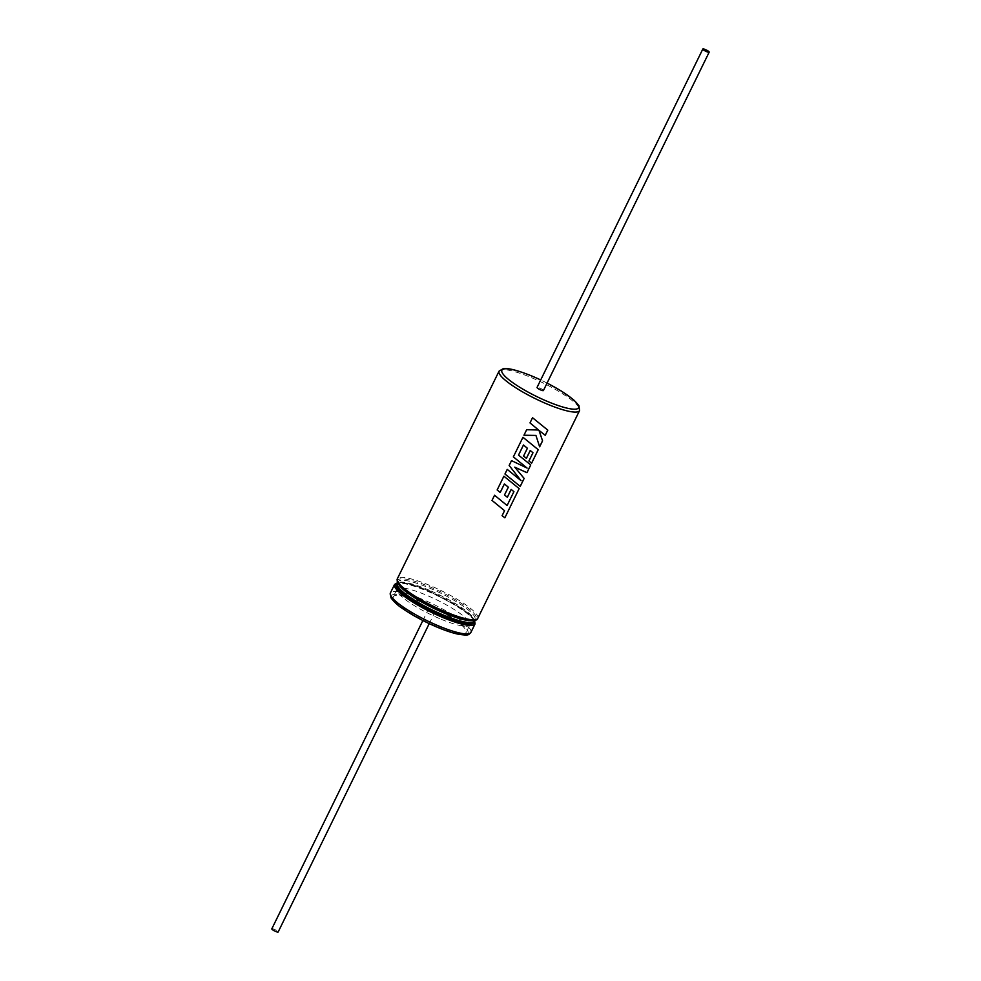 <?xml version="1.0" encoding="UTF-8"?>
<svg xmlns="http://www.w3.org/2000/svg" width="981" height="981" viewBox="0 0 981 981"><rect width="100%" height="100%" fill="white"/><g stroke="black" fill="none" stroke-linecap="round" stroke-linejoin="round"><path stroke-width="0.74" stroke-dasharray="4.91 3.68" d="M543.413 390.548A3.544 0.687 26.1 0 0 539.709 387.986A3.544 0.687 26.1 0 0 537.048 387.434M523.952 435.233L526.662 429.715M538.557 429.985L526.662 429.69M547.803 430.144L532.524 417.722L529.998 422.909M504.957 473.995L507.226 469.396M516.754 475.209L520.985 480.604L507.226 469.372M509.139 465.448L511.518 460.616M527.055 468.035L511.518 460.604M519.292 472.597L514.743 467.14M538.189 449.654L522.959 437.256L513.357 456.876M530.758 464.945L518.52 455.098M492.021 500.42L494.559 495.233L507.091 505.509M519.121 488.575L503.891 476.19L497.146 489.936M271.823 928.835A3.544 0.687 -153.9 0 1 274.472 929.387A3.544 0.687 -153.9 0 1 278.187 931.95M432.879 606.05A3.544 0.687 -153.9 0 1 436.582 608.612A3.544 0.687 -153.9 0 1 433.921 608.048A3.544 0.687 -153.9 0 1 430.218 605.498A3.544 0.687 -153.9 0 1 432.879 606.05M435.711 626.037A40.552 7.934 -153.9 0 1 393.295 596.73A40.552 7.934 -153.9 0 1 423.731 603.107A40.552 7.934 -153.9 0 1 466.134 632.414A40.552 7.934 -153.9 0 1 435.711 626.037M439.39 618.52A40.552 7.934 -153.9 0 1 396.986 589.213A40.552 7.934 -153.9 0 1 427.409 595.59A40.552 7.934 -153.9 0 1 469.825 624.897A40.552 7.934 -153.9 0 1 439.39 618.52M504.516 510.66L502.113 515.675M508.305 487.152L504.504 494.976M513.897 491.628L507.054 505.473M527.373 448.231L523.572 456.055M532.965 452.707L528.906 460.996M535.908 435.392L539.611 446.747M547.067 383.08A42.686 8.351 26.1 0 0 540.703 379.954M499.059 371.149A44.819 8.768 -153.9 0 1 532.695 378.188A44.819 8.768 -153.9 0 1 579.563 410.585M397.648 581.549A43.753 8.559 -153.9 0 1 430.622 587.165A43.753 8.559 -153.9 0 1 475.466 619.673M398.323 583.548A42.686 8.351 -153.9 0 1 398.286 581.696A42.686 8.351 -153.9 0 1 430.316 588.404A42.686 8.351 -153.9 0 1 474.963 619.256A42.686 8.351 -153.9 0 1 473.48 620.36M477.796 618.312A44.819 8.768 26.1 0 0 430.929 585.915A44.819 8.768 26.1 0 0 397.293 578.876M429.396 590.28A42.686 8.351 26.1 0 0 397.366 583.572L400.984 582.702C407.029 582.959 416.312 585.718 428.82 590.967L460.788 608.024C471.321 616.068 475.736 620.164 474.044 620.299L474.044 621.132A42.686 8.351 26.1 0 0 429.396 590.28M474.412 620.384A43.753 8.559 26.1 0 0 428.783 590.918A43.753 8.559 26.1 0 0 397.734 582.824M394.534 584.517A44.819 8.768 -153.9 0 1 428.17 591.555A44.819 8.768 -153.9 0 1 475.037 623.953M470.892 632.414A44.819 8.768 26.1 0 0 424.025 600.016A44.819 8.768 26.1 0 0 390.389 592.978M423.412 602.506A42.686 8.351 -153.9 0 1 467.716 630.795A42.686 8.351 -153.9 0 1 436.018 626.638A42.686 8.351 -153.9 0 1 391.726 598.349A42.686 8.351 -153.9 0 1 423.412 602.506M547.091 383.044L540.727 379.917M474.461 620.262L474.963 619.256L472.756 620.09L467.606 619.734C461.364 618.643 453.332 616.031 443.51 611.862C429.519 605.78 417.661 599.256 407.937 592.279C396.128 583.523 398.237 580.691 398.286 581.696L397.796 582.702M474.608 620.25L466.282 611.874L458.605 606.528L439.022 595.59L417.514 586.515L403.596 582.775L397.722 582.579M429.224 623.634L436.582 608.612M396.986 589.213L393.295 596.73M469.825 624.897L466.134 632.414M422.86 620.519L430.218 605.498"/><path stroke-width="1.47" d="M547.803 430.144L532.536 417.734L529.998 422.909L538.581 430.021L526.662 429.715L523.952 435.245L535.933 435.429L539.636 446.821L542.567 440.837L539.035 430.414L545.264 435.319L547.803 430.144M538.226 449.69L522.959 437.281L513.357 456.876L527.091 468.072L511.518 460.616L509.151 465.472L521.021 480.629L507.226 469.396L504.957 474.019L520.237 486.417L524.148 478.434L514.755 467.164L526.956 472.695L530.758 464.945L518.532 455.123L523.474 445.031L527.398 448.256L523.572 456.055L526.417 458.335L530.243 450.537L532.99 452.731L528.931 461.021L531.641 463.13L538.226 449.69L531.641 463.13M519.157 488.612L503.891 476.202L497.159 489.948L500.212 492.523L504.406 483.952L508.33 487.177L504.504 494.976L507.349 497.257L511.175 489.458L513.921 491.653L507.091 505.509L494.559 495.246L492.021 500.433L504.553 510.684L502.113 515.675L504.847 517.821L519.157 488.612L504.847 517.821M706.528 51.613A3.544 0.687 26.1 0 0 709.177 52.165A3.544 0.687 26.1 0 0 705.474 49.602A3.544 0.687 26.1 0 0 702.813 49.05A3.544 0.687 26.1 0 0 706.528 51.613M702.813 49.05L537.048 387.434A3.544 0.687 26.1 0 0 540.752 389.984A3.544 0.687 26.1 0 0 543.413 390.548L709.177 52.165M523.952 435.233L535.933 435.429M529.998 422.897L538.581 430.021M504.957 473.995L520.2 486.38L524.112 478.409L519.292 472.597M509.139 465.448L516.803 475.27M513.357 456.864L527.091 468.072M518.52 455.098L523.462 445.006L527.398 448.256M514.755 467.164L526.92 472.658L530.721 464.908M492.021 500.42L504.553 510.684M497.146 489.936L500.2 492.499L504.393 483.927L508.33 487.177M429.224 623.634L278.187 931.95A3.544 0.687 -153.9 0 1 275.526 931.398A3.544 0.687 -153.9 0 1 271.823 928.835L422.86 620.519M502.076 515.638L504.81 517.784M504.479 494.951L507.324 497.232L511.15 489.421L513.921 491.653M523.547 456.03L526.392 458.311L530.218 450.5L532.99 452.731M528.906 460.996L531.604 463.093M539.611 446.747L542.53 440.8L539.01 430.389L545.228 435.294L547.766 430.107M540.703 379.954A42.686 8.351 26.1 0 0 533.922 376.912A42.686 8.351 26.1 0 0 502.235 372.768A42.686 8.351 26.1 0 0 546.54 401.057A42.686 8.351 26.1 0 0 578.741 407.029A42.686 8.351 26.1 0 0 547.067 383.08M477.796 618.312L579.563 410.585A44.819 8.768 -153.9 0 1 545.927 403.534A44.819 8.768 -153.9 0 1 499.059 371.149L397.293 578.876A44.819 8.768 26.1 0 0 444.16 611.261A44.819 8.768 26.1 0 0 477.796 618.312C476.668 622.616 465.264 620.495 443.584 611.948C428.452 605.351 415.919 598.336 405.987 590.905C394.276 580.58 398.016 583.192 397.293 578.876M443.547 611.899A43.753 8.559 -153.9 0 1 397.648 581.549M473.48 620.36A42.686 8.351 -153.9 0 1 442.934 612.536A42.686 8.351 -153.9 0 1 398.323 583.548M475.466 619.673A43.753 8.559 -153.9 0 1 443.645 611.948M397.796 582.702L397.366 583.572A42.686 8.351 26.1 0 0 442.002 614.425A42.686 8.351 26.1 0 0 474.044 621.132L474.461 620.262M397.734 582.824A43.753 8.559 26.1 0 0 441.708 615.663A43.753 8.559 26.1 0 0 474.412 620.384M470.892 632.414L475.037 623.953A44.819 8.768 -153.9 0 1 441.401 616.902A44.819 8.768 -153.9 0 1 394.534 584.517L390.389 592.978A44.819 8.768 26.1 0 0 437.256 625.363A44.819 8.768 26.1 0 0 470.892 632.414C468.256 634.805 469.764 635.798 458.679 634.302C452.474 633.015 444.945 630.489 436.104 626.724C423.485 621.267 412.425 615.283 402.933 608.796C398.028 605.645 394.031 601.991 390.953 597.821L390.389 592.978M579.563 410.585L578.962 405.68L573.578 399.782L561.635 391.223L547.091 383.044M540.727 379.917L533.848 376.839C518.814 370.634 508.636 367.887 503.302 368.611L499.059 371.149M475.037 623.953L474.608 620.25M397.722 582.579L394.534 584.517"/></g></svg>
